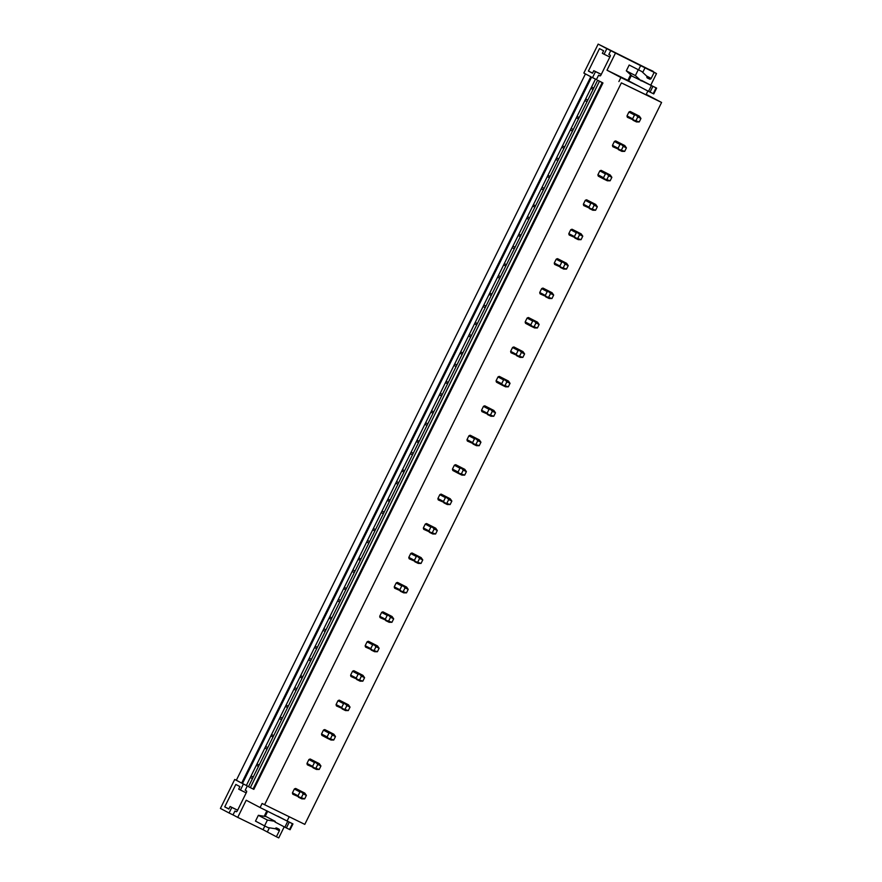 <?xml version="1.0" encoding="UTF-8"?>
<svg xmlns="http://www.w3.org/2000/svg" width="882" height="882" viewBox="0 0 882 882"><rect width="100%" height="100%" fill="white"/><g stroke="black" fill="none" stroke-linecap="round" stroke-linejoin="round"><path stroke-width="1.32" d="M598.161 44.1L606.838 48.664L604.093 54.232L602.362 53.317L603.608 50.792L599.484 48.631L588.404 71.056L592.517 73.217L593.762 70.692L595.504 71.607L592.528 77.638L591.579 77.142L242.462 783.525L243.41 784.021L240.433 790.052L238.691 789.136L239.937 786.612L235.825 784.451L224.734 806.876L228.857 809.037L230.103 806.512L231.834 807.427L229.088 812.995L220.412 808.43L234.722 779.456L241.668 783.106L590.786 76.723L583.84 73.074L598.161 44.1L653.022 71.442M646.219 94.374L661.588 102.455L304.797 824.372L262.108 803.48L260.102 807.537L246.21 800.239L237.732 817.382L233.013 814.902L234.932 811.021L236.255 811.716A1.29 0.562 -64 0 0 237.324 810.812L246.431 792.389A1.29 0.562 -64 0 0 246.497 790.978L245.185 790.283L247.335 785.939L242.462 783.525M234.722 779.456L236.343 780.25L585.439 73.912M595.493 79.082L246.387 785.443M577.037 116.424L579.176 117.549M570.345 129.985L572.473 131.109L570.356 129.952M562.495 145.861L564.634 146.974M555.792 159.41L557.931 160.535L555.814 159.377M547.942 175.286L550.081 176.411M541.25 188.847L543.378 189.972M533.401 204.723L535.539 205.848M526.697 218.284L528.836 219.398M518.859 234.149L520.986 235.274M512.155 247.71L514.294 248.834M504.306 263.586L506.444 264.71M497.602 277.146L499.741 278.271M489.764 293.022L491.902 294.147M485.21 307.664L483.071 306.55L485.199 307.697M475.211 322.448L477.349 323.573M470.668 337.1L468.529 335.976L470.646 337.133M460.669 351.885L462.807 353.009M453.965 365.446L456.104 366.57M446.127 381.322L448.254 382.446M439.423 394.871L441.562 395.996M431.574 410.747L433.712 411.872M424.87 424.308L427.009 425.433M417.032 440.184L419.159 441.309M412.478 454.836L410.339 453.712L412.467 454.869M402.479 469.621L404.618 470.745M395.786 483.171L397.914 484.295M387.937 499.047L390.076 500.171M381.233 512.607L383.372 513.732L381.256 512.574M373.384 528.483L375.523 529.608M366.692 542.044L368.819 543.169L366.703 542.011M358.842 557.92L360.981 559.034M352.138 571.47L354.277 572.594L352.161 571.437M344.3 587.346L346.428 588.47M337.597 600.907L339.735 602.031L337.608 600.874M329.747 616.783L331.886 617.907M323.044 630.343L325.182 631.457L323.066 630.31M315.205 646.208L317.344 647.333M308.502 659.769L310.64 660.894M300.652 675.645L302.791 676.77M293.96 689.206L296.087 690.33M286.11 705.082L288.249 706.206M281.556 719.723L279.429 718.61L281.545 719.756M271.568 734.508L273.696 735.632M267.014 749.16L264.876 748.035L267.003 749.193M257.015 763.944L259.154 765.069M252.472 778.597L250.334 777.472L252.45 778.63M661.588 102.455L621.38 82.875L264.589 804.792M621.38 82.875L646.021 94.782L647.884 91.011M606.838 48.664L615.482 53.063L607.003 70.207L620.895 77.517L618.899 81.574M610.774 50.583L608.856 54.464L610.168 55.147A1.29 0.562 -64 0 1 610.09 56.569L600.984 74.992A1.29 0.562 -64 0 1 599.925 75.896A1.29 0.562 -64 0 0 599.925 75.896L598.602 75.202L596.452 79.545L592.528 77.638M591.59 86.987L593.729 88.112M584.887 100.548L587.026 101.673L584.898 100.515M600.598 81.728L602.957 82.963L599.462 81.254L250.345 787.637L248.481 786.667L597.599 80.273L600.598 81.728M599.462 81.254L597.599 80.273M602.957 82.963L253.84 789.357L250.345 787.637M304.775 793.094L295.702 788.464A3.881 3.495 117.7 0 0 294.345 789.004L292.449 792.852A3.881 3.495 117.7 0 0 292.846 794.252L299.064 796.986L298.039 795.796L299.935 791.948L301.49 792.069L301.302 791.397L304.775 793.094L306.385 795.399L304.665 798.894L299.064 796.986M319.317 763.658L310.255 759.027A3.881 3.495 117.7 0 0 308.887 759.578L306.991 763.415A3.881 3.495 117.7 0 0 307.388 764.826L313.606 767.561L312.581 766.359L314.477 762.511L316.032 762.643L315.844 761.971L319.317 763.658L320.938 765.973L319.207 769.457L313.606 767.561M333.87 734.232L324.797 729.59A3.881 3.495 117.7 0 0 323.44 730.142L321.533 733.989A3.881 3.495 117.7 0 0 321.941 735.39L327.531 738.333L328.148 738.124L327.134 736.922L329.03 733.085L330.585 733.207L330.386 732.534L333.87 734.232L335.48 736.536L333.76 740.02L328.148 738.124M348.412 704.795L339.35 700.165A3.881 3.495 117.7 0 0 337.982 700.705L336.086 704.553A3.881 3.495 117.7 0 0 336.483 705.953L342.701 708.687L341.676 707.496L343.572 703.649L345.127 703.781L344.939 703.108L348.412 704.795L350.033 707.099L348.302 710.594L342.701 708.687M362.954 675.358L353.891 670.728A3.881 3.495 117.7 0 0 352.524 671.279L350.628 675.116A3.881 3.495 117.7 0 0 351.025 676.527L357.243 679.261L356.218 678.06L358.125 674.212L359.68 674.344L359.481 673.672L362.954 675.358L364.575 677.674L362.855 681.158L357.243 679.261M377.507 645.933L368.444 641.302A3.881 3.495 117.7 0 0 367.077 641.842L365.181 645.69A3.881 3.495 117.7 0 0 365.578 647.09L371.796 649.825L370.771 648.623L372.667 644.786L374.222 644.907L374.034 644.235L377.507 645.933L379.117 648.237L377.397 651.732L371.796 649.825M392.049 616.496L382.986 611.865A3.881 3.495 117.7 0 0 381.619 612.406L379.723 616.253A3.881 3.495 117.7 0 0 380.12 617.654L386.338 620.399L385.313 619.197L387.209 615.349L388.775 615.482L388.576 614.809L392.049 616.496L393.67 618.811L391.939 622.295L386.338 620.399M406.602 587.059L397.528 582.429A3.881 3.495 117.7 0 0 396.172 582.98L394.265 586.817A3.881 3.495 117.7 0 0 394.673 588.228L400.891 590.962L399.866 589.76L401.762 585.924L403.317 586.045L403.129 585.372L406.602 587.059L408.212 589.374L406.492 592.858L400.891 590.962M421.144 557.633L412.081 553.003A3.881 3.495 117.7 0 0 410.714 553.543L408.818 557.391A3.881 3.495 117.7 0 0 409.215 558.791L415.433 561.525L414.408 560.324L416.304 556.487L417.859 556.608L417.671 555.936L421.144 557.633L422.765 559.938L421.034 563.433L415.433 561.525M435.686 528.197L426.623 523.566A3.881 3.495 117.7 0 0 425.267 524.106L423.36 527.954A3.881 3.495 117.7 0 0 423.768 529.354L429.975 532.1L428.95 530.898L430.857 527.05L432.412 527.182L432.213 526.51L435.686 528.197L437.307 530.512L435.587 533.996L429.975 532.1M450.239 498.771L441.176 494.129A3.881 3.495 117.7 0 0 439.809 494.681L437.913 498.517A3.881 3.495 117.7 0 0 438.31 499.929L444.528 502.663L443.503 501.461L445.399 497.624L446.953 497.746L446.766 497.073L450.239 498.771L451.849 501.075L450.129 504.559L444.528 502.663M464.781 469.334L455.718 464.704A3.881 3.495 117.7 0 0 454.351 465.244L452.455 469.092A3.881 3.495 117.7 0 0 452.852 470.492L458.453 473.436L459.07 473.226L458.045 472.035L459.952 468.188L461.507 468.309L461.308 467.636L464.781 469.334L466.402 471.638L464.682 475.133L459.07 473.226M479.334 439.898L470.26 435.267A3.881 3.495 117.7 0 0 468.904 435.818L467.008 439.655A3.881 3.495 117.7 0 0 467.405 441.066L473.623 443.8L472.598 442.599L474.494 438.751L476.048 438.883L475.861 438.211L479.334 439.898L480.944 442.213L479.224 445.697L473.623 443.8M493.876 410.472L484.813 405.83A3.881 3.495 117.7 0 0 483.446 406.382L481.55 410.229A3.881 3.495 117.7 0 0 481.947 411.629L488.165 414.364L487.14 413.162L489.036 409.325L490.59 409.446L490.403 408.774L493.876 410.472L495.497 412.776L493.766 416.26L488.165 414.364M508.429 381.035L499.355 376.405A3.881 3.495 117.7 0 0 497.999 376.945L496.092 380.792A3.881 3.495 117.7 0 0 496.5 382.193L502.09 385.136L502.707 384.927L501.693 383.736L503.589 379.888L505.143 380.01L504.956 379.348L508.429 381.035L510.039 383.339L508.319 386.834L502.707 384.927M522.971 351.598L513.908 346.968A3.881 3.495 117.7 0 0 512.541 347.519L510.645 351.356A3.881 3.495 117.7 0 0 511.042 352.767L517.26 355.501L516.235 354.299L518.131 350.452L519.685 350.584L519.498 349.911L522.971 351.598L524.592 353.914L522.861 357.397L517.26 355.501M537.513 322.173L528.45 317.531A3.881 3.495 117.7 0 0 527.083 318.082L525.187 321.93A3.881 3.495 117.7 0 0 525.584 323.33L531.185 326.274L531.802 326.064L530.777 324.863L532.684 321.026L534.238 321.147L534.04 320.475L537.513 322.173L539.134 324.477L537.414 327.961L531.802 326.064M552.066 292.736L543.003 288.105A3.881 3.495 117.7 0 0 541.636 288.646L539.74 292.493A3.881 3.495 117.7 0 0 540.137 293.893L546.355 296.628L545.33 295.437L547.226 291.589L548.78 291.722L548.593 291.049L552.066 292.736L553.676 295.04L551.956 298.535L546.355 296.628M566.608 263.299L557.545 258.669A3.881 3.495 117.7 0 0 556.178 259.22L554.282 263.057A3.881 3.495 117.7 0 0 554.679 264.468L560.897 267.202L559.872 266L561.779 262.152L563.333 262.285L563.135 261.612L566.608 263.299L568.228 265.614L566.498 269.098L560.897 267.202M581.161 233.873L572.087 229.243A3.881 3.495 117.7 0 0 570.731 229.783L568.824 233.631A3.881 3.495 117.7 0 0 569.232 235.031L575.45 237.765L574.425 236.563L576.321 232.727L577.875 232.848L577.688 232.175L581.161 233.873L582.77 236.178L581.051 239.672L575.45 237.765M595.703 204.437L586.64 199.806A3.881 3.495 117.7 0 0 585.273 200.346L583.377 204.194A3.881 3.495 117.7 0 0 583.774 205.594L589.992 208.339L588.967 207.138L590.863 203.29L592.417 203.422L592.23 202.75L595.703 204.437L597.323 206.752L595.593 210.236L589.992 208.339M610.245 175L601.182 170.369A3.881 3.495 117.7 0 0 599.826 170.921L597.919 174.757A3.881 3.495 117.7 0 0 598.327 176.168L603.916 179.112L604.534 178.903L603.509 177.701L605.416 173.864L606.97 173.986L606.772 173.313L610.245 175L611.865 177.315L610.146 180.799L604.534 178.903M624.798 145.574L615.735 140.944A3.881 3.495 117.7 0 0 614.368 141.484L612.472 145.332A3.881 3.495 117.7 0 0 612.869 146.732L619.087 149.466L618.062 148.264L619.958 144.428L621.512 144.549L621.325 143.876L624.798 145.574L626.418 147.878L624.688 151.373L619.087 149.466M639.34 116.137L630.277 111.507A3.881 3.495 117.7 0 0 628.91 112.058L627.014 115.895A3.881 3.495 117.7 0 0 627.411 117.306L633.629 120.04L632.603 118.838L634.511 114.991L636.065 115.123L635.867 114.451L639.34 116.137L640.96 118.453L639.241 121.936L633.629 120.04M241.668 783.106L236.343 780.25M585.67 98.971L587.809 100.085L585.648 99.004M253.211 777.086L251.072 775.962L253.233 777.042M265.647 746.492L267.775 747.616M280.189 717.055L282.328 718.18M294.731 687.618L296.87 688.743M309.284 658.192L311.423 659.317M323.826 628.756L325.965 629.88M338.379 599.319L340.518 600.444M352.921 569.893L355.06 571.018L352.899 569.937M367.474 540.457L369.602 541.581M382.016 511.031L384.155 512.144M396.558 481.594L398.697 482.719M411.111 452.157L413.25 453.282M425.653 422.732L427.792 423.856M440.206 393.295L442.334 394.419M456.865 365.027L454.726 363.902L456.887 364.983M469.29 334.432L471.429 335.557M483.843 304.996L485.982 306.12M498.385 275.559L500.524 276.683M512.938 246.133L515.077 247.258M527.48 216.696L529.619 217.821M542.033 187.26L544.161 188.384M556.575 157.834L558.714 158.958L556.553 157.878M571.117 128.397L573.256 129.522L571.106 128.441M590.918 88.343L593.057 89.468M576.365 117.78L578.504 118.905M561.823 147.217L563.962 148.341M547.281 176.643L549.409 177.767M542.011 187.304L544.139 188.428M541.261 188.814L543.4 189.939M532.728 206.079L534.867 207.204M527.458 216.74L529.597 217.865M526.719 218.251L528.858 219.375M518.186 235.516L520.325 236.641M512.916 246.177L515.055 247.302M512.166 247.677L514.305 248.801M503.633 264.942L505.772 266.066M498.363 275.603L500.502 276.728M497.624 277.113L499.763 278.238M489.091 294.379L491.23 295.503M483.821 305.04L485.96 306.164M474.538 323.815L476.677 324.94M469.279 334.476L471.407 335.59M459.996 353.241L462.135 354.366M453.987 365.413L456.115 366.537M445.454 382.678L447.582 383.802M440.184 393.339L442.323 394.463M439.434 394.838L441.573 395.963M430.901 412.115L433.04 413.228M425.631 422.765L427.77 423.889M424.892 424.275L427.031 425.4M416.359 441.54L418.498 442.665M411.089 452.201L413.228 453.326M401.806 470.977L403.945 472.102M396.536 481.638L398.675 482.763M395.798 483.138L397.936 484.262M387.264 500.403L389.403 501.527M381.994 511.064L384.133 512.188M372.722 529.839L374.85 530.964M367.452 540.501L369.58 541.625M358.169 559.276L360.308 560.401M343.627 588.702L345.755 589.826M338.357 599.363L340.496 600.488M329.074 618.139L331.213 619.263M323.804 628.8L325.943 629.924M314.532 647.575L316.671 648.7M309.262 658.237L311.401 659.361M308.513 659.736L310.651 660.861M299.979 677.001L302.118 678.126M294.72 687.662L296.848 688.787M293.971 689.173L296.109 690.297M285.437 706.438L287.576 707.562M280.167 717.099L282.306 718.224M270.895 735.875L273.023 736.988M265.625 746.536L267.764 747.649M256.342 765.3L258.481 766.425M604.093 54.232L609.859 57.032M598.602 75.202L600.08 75.918M595.504 71.607L601.27 74.419M653.11 71.277L649.494 69.579L656.506 73.57L615.482 53.063M654.146 72.423L651.181 78.421A1.29 1.169 -62.3 0 1 649.56 79.071L647.465 78.057A1.29 1.169 -62.3 0 1 646.991 76.381L641.798 71.519L629.175 65.025L626.308 70.825L632.118 76.161L656.627 88.112L652.934 86.326L650.067 92.125L648.524 91.353L651.39 85.554L652.934 86.326M641.798 71.519L629.175 65.025M645.095 67.66L642.758 72.39M638.237 69.777L635.371 75.587L641.181 80.924M638.601 86.138L620.895 77.517M656.506 73.57L650.828 85.058M635.371 75.587L626.308 70.825M640.773 65.378L638.579 69.821M627.874 80.372L607.003 70.207M588.404 71.056L592.583 73.085M593.762 70.692L601.292 74.364M231.834 807.427L237.611 810.238M229.088 812.995L233.013 814.902M234.932 811.021L236.409 811.738M240.433 790.052L246.199 792.852M243.41 784.021L247.335 785.939M277.797 816.159L287.719 821.374L284.853 827.173L274.93 821.958L275.217 821.374L267.411 820.073L264.545 825.883L268.106 827.614L275.162 828.716A1.29 1.169 -62.3 0 1 276.783 828.066L278.877 829.091A1.29 1.169 -62.3 0 1 279.351 830.756L276.397 836.753L278.745 837.9L284.213 826.831M276.397 836.753L267.334 831.991L269.396 827.823M264.843 826.026L263.023 829.697L267.345 831.969M263.023 829.697L237.732 817.382M264.545 825.883L255.493 821.12L258.36 815.31L266.166 816.611L275.217 821.374M289.186 816.776L287.157 820.877M292.956 823.931L292.405 823.678L289.539 829.477L290.09 829.719L292.956 823.931L260.102 807.537M267.411 820.073L258.36 815.31M224.734 806.876L228.923 808.904M230.103 806.512L237.633 810.183M628.91 112.058L634.511 114.991M627.014 115.895L632.603 118.838M630.277 111.507L635.867 114.451M636.087 120.404L637.807 116.909L636.065 115.123M637.807 116.909L640.96 118.453M639.241 121.936L636.484 121.936L633.011 120.239M614.368 141.484L619.958 144.428M612.472 145.332L618.062 148.264M615.735 140.944L621.325 143.876M621.534 149.83L623.265 146.346L621.512 144.549M623.265 146.346L626.418 147.878M624.688 151.373L621.931 151.362L618.458 149.675M599.826 170.921L605.416 173.864M597.919 174.757L603.509 177.701M601.182 170.369L606.772 173.313M606.992 179.267L608.712 175.783L606.97 173.986M608.712 175.783L611.865 177.315M610.146 180.799L607.389 180.799L603.916 179.112M585.273 200.346L590.863 203.29M583.377 204.194L588.967 207.138M586.64 199.806L592.23 202.75M592.439 208.703L594.17 205.208L592.417 203.422M594.17 205.208L597.323 206.752M595.593 210.236L592.836 210.236L589.363 208.538M570.731 229.783L576.321 232.727M568.824 233.631L574.425 236.563M572.087 229.243L577.688 232.175M577.897 238.129L579.617 234.645L577.875 232.848M579.617 234.645L582.77 236.178M581.051 239.672L578.294 239.661L574.821 237.975M556.178 259.22L561.779 262.152M554.282 263.057L559.872 266M557.545 258.669L563.135 261.612M563.355 267.566L565.075 264.082L563.333 262.285M565.075 264.082L568.228 265.614M566.498 269.098L563.752 269.098L560.268 267.4M541.636 288.646L547.226 291.589M539.74 292.493L545.33 295.437M543.003 288.105L548.593 291.049M548.802 297.002L550.522 293.508L548.78 291.722M550.522 293.508L553.676 295.04M551.956 298.535L549.199 298.535L545.726 296.837M527.083 318.082L532.684 321.026M525.187 321.93L530.777 324.863M528.45 317.531L534.04 320.475M534.26 326.428L535.98 322.944L534.238 321.147M535.98 322.944L539.134 324.477M537.414 327.961L534.657 327.961L531.185 326.274M512.541 347.519L518.131 350.452M510.645 351.356L516.235 354.299M513.908 346.968L519.498 349.911M519.707 355.865L521.438 352.37L519.685 350.584M521.438 352.37L524.592 353.914M522.861 357.397L520.104 357.397L516.632 355.7M497.999 376.945L503.589 379.888M496.092 380.792L501.693 383.736M499.355 376.405L504.956 379.348M505.166 385.291L506.885 381.807L505.143 380.01M506.885 381.807L510.039 383.339M508.319 386.834L505.562 386.823L502.09 385.136M483.446 406.382L489.036 409.325M481.55 410.229L487.14 413.162M484.813 405.83L490.403 408.774M490.613 414.727L492.343 411.244L490.59 409.446M492.343 411.244L495.497 412.776M493.766 416.26L491.009 416.26L487.537 414.573M468.904 435.818L474.494 438.751M467.008 439.655L472.598 442.599M470.26 435.267L475.861 438.211M476.071 444.164L477.79 440.669L476.048 438.883M477.79 440.669L480.944 442.213M479.224 445.697L476.467 445.697L472.995 443.999M454.351 465.244L459.952 468.188M452.455 469.092L458.045 472.035M455.718 464.704L461.308 467.636M461.529 473.59L463.248 470.106L461.507 468.309M463.248 470.106L466.402 471.638M464.682 475.133L461.925 475.122L458.453 473.436M439.809 494.681L445.399 497.624M437.913 498.517L443.503 501.461M441.176 494.129L446.766 497.073M446.976 503.027L448.706 499.543L446.953 497.746M448.706 499.543L451.849 501.075M450.129 504.559L447.372 504.559L443.9 502.872M425.267 524.106L430.857 527.05M423.36 527.954L428.95 530.898M426.623 523.566L432.213 526.51M432.434 532.463L434.153 528.968L432.412 527.182M434.153 528.968L437.307 530.512M435.587 533.996L432.83 533.996L429.358 532.298M410.714 553.543L416.304 556.487M408.818 557.391L414.408 560.324M412.081 553.003L417.671 555.936M417.881 561.889L419.612 558.405L417.859 556.608M419.612 558.405L422.765 559.938M421.034 563.433L418.277 563.422L414.805 561.735M396.172 582.98L401.762 585.924M394.265 586.817L399.866 589.76M397.528 582.429L403.129 585.372M403.339 591.326L405.058 587.842L403.317 586.045M405.058 587.842L408.212 589.374M406.492 592.858L403.736 592.858L400.263 591.172M381.619 612.406L387.209 615.349M379.723 616.253L385.313 619.197M382.986 611.865L388.576 614.809M388.797 620.763L390.517 617.268L388.775 615.482M390.517 617.268L393.67 618.811M391.939 622.295L389.183 622.295L385.71 620.597M367.077 641.842L372.667 644.786M365.181 645.69L370.771 648.623M368.444 641.302L374.034 644.235M374.244 650.188L375.964 646.704L374.222 644.907M375.964 646.704L379.117 648.237M377.397 651.732L374.641 651.721L371.168 650.034M352.524 671.279L358.125 674.212M350.628 675.116L356.218 678.06M353.891 670.728L359.481 673.672M359.702 679.625L361.422 676.141L359.68 674.344M361.422 676.141L364.575 677.674M362.855 681.158L360.099 681.158L356.626 679.46M337.982 700.705L343.572 703.649M336.086 704.553L341.676 707.496M339.35 700.165L344.939 703.108M345.149 709.062L346.88 705.567L345.127 703.781M346.88 705.567L350.033 707.099M348.302 710.594L345.546 710.594L342.073 708.896M323.44 730.142L329.03 733.085M321.533 733.989L327.134 736.922M324.797 729.59L330.386 732.534M330.607 738.488L332.327 735.004L330.585 733.207M332.327 735.004L335.48 736.536M333.76 740.02L331.004 740.02L327.531 738.333M308.887 759.578L314.477 762.511M306.991 763.415L312.581 766.359M310.255 759.027L315.844 761.971M316.054 767.924L317.785 764.429L316.032 762.643M317.785 764.429L320.938 765.973M319.207 769.457L316.451 769.457L312.978 767.759M294.345 789.004L299.935 791.948M292.449 792.852L298.039 795.796M295.702 788.464L301.302 791.397M301.512 797.35L303.232 793.866L301.49 792.069M303.232 793.866L306.385 795.399M304.665 798.894L301.909 798.883L298.436 797.196M630.63 74.794L627.841 80.449L648.524 91.353M641.468 80.339L651.39 85.554M650.067 92.125L653.76 93.9L656.627 88.112M653.209 93.657L656.076 87.858M266.86 810.834L264.192 816.28M287.719 821.374L289.263 822.145L286.396 827.944L284.853 827.173M292.405 823.678L289.263 822.145M289.539 829.477L286.396 827.944M602.186 82.577L253.068 788.971M649.56 79.071L647.134 77.792M646.826 76.128L651.181 78.421M279.351 830.756L275.239 828.595M628.679 80.912L631.369 75.466M265.151 816.445L267.72 811.253"/></g></svg>
